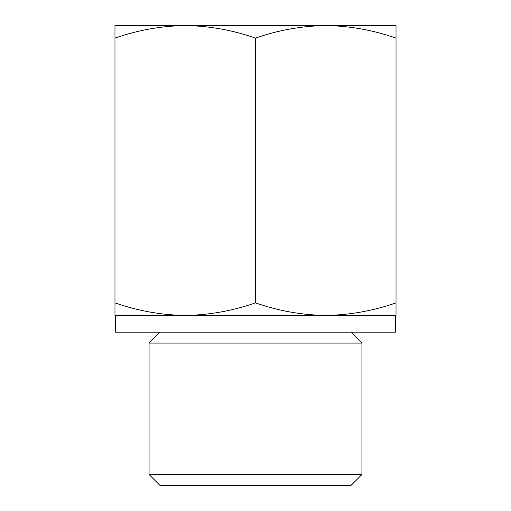 <?xml version="1.0" encoding="UTF-8"?>
<svg xmlns="http://www.w3.org/2000/svg" width="511" height="511" viewBox="0 0 511 511"><rect width="100%" height="100%" fill="white"/><g stroke="black" fill="none" stroke-linecap="round" stroke-linejoin="round"><path stroke-width="0.77" d="M396.025 38.101C373.081 30.085 349.658 25.901 325.763 25.55L396.025 25.55L396.025 315.421L325.763 315.421C349.645 315.057 373.062 310.873 396.025 302.87M325.763 25.55C301.88 25.914 278.463 30.098 255.5 38.101C232.556 30.085 209.133 25.901 185.238 25.55L325.763 25.55M185.238 25.55C161.355 25.914 137.938 30.098 114.975 38.101L114.975 25.55L185.238 25.55M185.238 315.421L114.975 315.421L114.975 302.87C137.919 310.886 161.342 315.07 185.238 315.421C209.12 315.057 232.537 310.873 255.5 302.87C278.444 310.886 301.867 315.07 325.763 315.421L395.386 315.421L395.386 332.15L115.614 332.15L115.614 315.421L325.763 315.421M361.929 474.515L149.071 474.515L160.007 485.45L350.993 485.45L361.929 474.515L361.929 343.085L149.071 343.085L160.007 332.15M149.071 474.515L149.071 343.085M114.975 302.87L114.975 38.101M255.5 302.87L255.5 38.101M350.993 332.15L361.929 343.085"/></g></svg>
